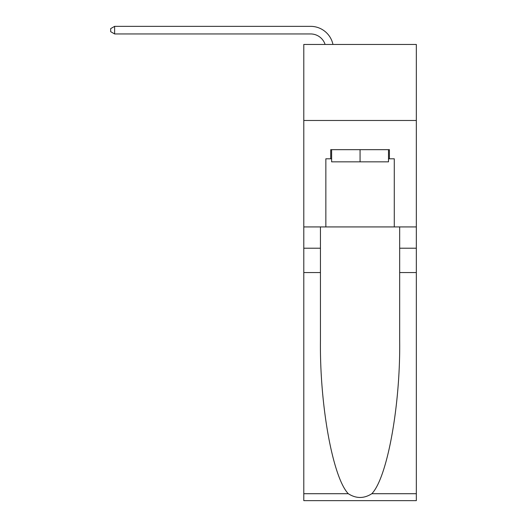 <?xml version="1.0" encoding="UTF-8"?>
<svg xmlns="http://www.w3.org/2000/svg" width="527" height="527" viewBox="0 0 527 527"><rect width="100%" height="100%" fill="white"/><g stroke="black" fill="none" stroke-linecap="round" stroke-linejoin="round"><path stroke-width="0.79" d="M416.33 120.479L416.33 44.446L303.796 44.446L303.796 120.479L416.33 120.479L416.33 226.926L394.282 226.926L394.282 158.798L389.413 158.798L389.413 149.675L330.712 149.675L330.712 158.798L331.628 158.798M325.1 44.446A15.204 15.204 -7.5 0 0 310.64 33.952L114.622 33.952L114.622 26.35L310.64 26.35A22.813 22.813 172.5 0 1 332.959 44.446M388.498 149.675L388.498 161.842L331.628 161.842L331.628 149.675M360.066 149.675L360.066 161.842M371.831 493.713L416.33 493.713L416.33 500.65L303.796 500.65L303.796 272.551L320.449 272.551L320.449 340.363C319.639 405.177 332.787 477.594 348.294 493.713C356.133 498.713 363.979 498.713 371.831 493.713C387.338 477.594 400.487 405.177 399.677 340.363L399.677 226.926M399.677 272.551L416.33 272.551L416.33 226.926M303.796 272.551L303.796 120.479M320.449 226.926L320.449 272.551M416.33 493.713L416.33 272.551M303.796 226.926L325.851 226.926L325.851 158.798L330.712 158.798M325.851 226.926L394.282 226.926M388.498 158.798L389.413 158.798M114.622 33.952L110.67 31.673L110.67 28.629L114.622 26.35M399.677 248.217L416.33 248.217M320.449 248.217L303.796 248.217M303.796 493.713L348.294 493.713"/></g></svg>
